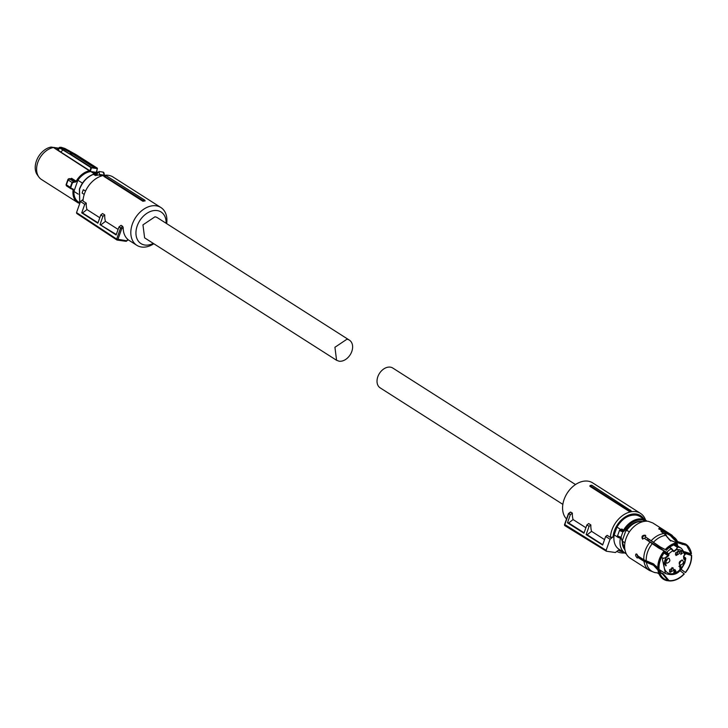 <?xml version="1.0" encoding="UTF-8"?>
<svg xmlns="http://www.w3.org/2000/svg" width="728" height="728" viewBox="0 0 728 728"><rect width="100%" height="100%" fill="white"/><g stroke="black" fill="none" stroke-linecap="round" stroke-linejoin="round"><path stroke-width="1.09" d="M166.657 223.614A22.404 15.952 122.5 0 0 160.906 207.535L113.077 177.031A22.404 15.952 122.5 0 0 108.335 175.302A22.404 15.952 122.5 0 0 83.001 201.074L86.268 203.148A22.404 15.952 122.5 0 0 86.978 209.564L99.8 217.736M160.906 207.535A22.404 15.952 122.5 0 0 156.165 205.806A22.404 15.952 122.5 0 0 133.697 220.903A22.404 15.952 122.5 0 0 136.819 245.309A22.404 15.952 122.5 0 0 141.56 247.029A22.404 15.952 122.5 0 0 153.826 243.744M83.138 199.436L80.471 201.492L84.757 204.313L81.727 212.849L97.861 223.223L100.801 214.906L102.575 213.55L104.741 214.933A22.404 15.952 122.5 0 0 105.46 221.348L118.109 229.411M116.307 234.498L100.009 224.606L116.134 234.98L118.992 226.918L121.048 225.334L122.677 226.372L123.196 227.609A22.404 15.952 122.5 0 0 128.01 239.576L128.019 239.667M144.827 200.182L145.118 200.901A22.404 15.952 122.5 0 0 142.925 201.283L143.034 200.518L144.827 200.182L106.361 175.83A22.959 16.344 122.5 0 0 104.486 176.167A22.959 16.344 122.5 0 0 104.432 176.185L143.034 200.518M103.958 176.294A22.404 15.952 122.5 0 0 103.886 176.312A22.404 15.952 122.5 0 0 103.795 176.331L142.925 201.283M153.28 243.398A18.728 13.332 -57.5 0 1 144.936 245.036A18.728 13.332 -57.5 0 1 137.228 225.862A18.728 13.332 -57.5 0 1 157.139 210.574A18.728 13.332 -57.5 0 1 166.121 223.268M86.268 203.148L84.757 204.313M81.727 212.849L82.546 212.967L86.978 209.564M82.546 212.967L97.998 222.823M100.801 214.906L102.939 216.316L104.741 214.933M101.028 224.752L105.46 221.348M100.009 224.606L102.939 216.316M118.992 226.918L120.593 227.973L122.677 226.372M123.196 227.609L121.694 228.765L120.593 227.973L116.662 239.075A0.919 0.655 123.4 0 0 116.835 239.94L116.835 239.94A0.919 0.655 123.4 0 0 116.844 239.94A0.919 0.919 0 0 0 117.217 240.076L126.099 241.332M125.935 241.268L128.01 239.576M104.432 176.185L103.795 176.331M80.471 201.492L76.54 212.594L116.662 239.075L126.499 240.731M76.922 213.532L76.54 212.594L76.922 213.532M84.239 194.431L82.137 193.093A19.601 13.959 -57.5 0 1 82.674 191.391A19.601 13.959 -57.5 0 1 83.338 189.717L85.549 191.064M95.668 175.484L99.181 174.911L101.065 176.121M79.707 203.64L79.398 189.162C82.218 181.9 86.832 176.931 93.248 174.274L95.477 175.512M103.467 175.466L99.181 174.911M97.634 175.148L96.597 174.493L98.926 171.508L99.718 174.984M85.531 191.1L85.504 191.1A19.601 13.959 122.5 0 0 85.085 192.128M96.597 174.493L93.257 174.411C86.914 177.132 82.346 182.109 79.543 189.335L79.734 203.585M83.338 189.717L85.504 191.1M104.24 174.638L104.168 174.019A2.202 1.474 -82 0 0 103.394 172.236A2.202 1.474 -82 0 0 102.985 172.081L98.926 171.508M97.206 173.155L95.823 172.272L90.845 171.571L95.222 174.356M96.87 174.11L93.366 171.872M97.252 173.037L97.097 172.936A17.263 12.285 122.5 0 0 95.823 172.272M82.455 183.147L77.887 180.235A17.263 12.285 122.5 0 1 82.801 175.002A17.263 12.285 -57.5 0 1 90.845 171.571M94.44 168.141L97.279 168.168L96.797 171.681A18.182 12.94 -57.5 0 1 97.343 172.008L96.651 171.562L96.87 172.127L96.387 172.054L97.379 168.614L91.419 167.777L90.427 171.217L89.917 171.153L53.453 147.529A18.182 12.94 122.5 0 0 45.964 151.014A18.182 12.94 122.5 0 0 37.847 162.289A18.182 12.94 122.5 0 0 38.875 177.031A18.182 12.94 122.5 0 0 41.478 179.498L77.796 202.657A18.182 12.94 -57.5 0 1 73.1 189.835L73.583 189.926L72.964 188.898L71.371 188.552L70.862 187.515A21.694 15.452 -57.5 0 1 71.599 185.094A21.694 15.452 -57.5 0 1 72.563 182.71L76.586 181.445A17.845 12.704 -57.5 0 1 82.601 174.556A17.845 12.704 -57.5 0 1 89.917 171.153M77.887 180.235L73.928 191.4L78.215 194.13M73.928 191.4A17.263 12.285 122.5 0 0 78.542 202.047L79.143 202.429M78.351 202.985L78.351 202.985A18.182 12.94 -57.5 0 1 77.796 202.657L79.361 202.93M97.379 168.614L75.739 154.436L72.782 153.954L94.331 167.695L90.927 167.631L90.035 170.725L90.427 171.217M76.586 181.445L76.158 181.199A18.182 12.94 -57.5 0 1 82.282 174.174A18.182 12.94 -57.5 0 1 89.781 170.698L60.788 152.07L58.003 149.95L58.44 149.204M69.014 178.651L70.771 178.842A0.919 0.655 122.5 0 0 71.617 178.305L76.158 181.199L75.339 182.173M73.701 181.954L73.619 181.49L75.257 181.7L70.771 178.842L69.633 179.316M72.563 182.71L72.118 182.501L73.619 181.49L69.278 178.724L68.141 179.971L66.375 184.794M70.862 187.515L71.371 188.552L70.771 188.634L66.457 185.886L66.039 184.83L67.995 179.316L68.969 178.651M71.044 188.743L72.964 188.898M72.636 189.089L73.1 189.835L72.636 189.089M58.64 148.221L51.069 147.065L58.677 148.175M58.176 148.703L54.5 147.466M60.906 147.347L72.782 153.954L69.779 153.599L91.309 167.331L90.927 167.631L63.099 149.777L60.788 152.07M71.617 178.305L69.688 179.197M70.771 178.842L68.487 179.225L69.278 178.724L68.141 179.971L72.118 182.501A22.031 15.688 -57.5 0 0 71.135 184.921A22.031 15.688 -57.5 0 0 70.388 187.378L66.412 184.848L66.466 185.886M75.894 154.809L69.206 150.951M69.06 150.614L61.143 147.293L60.187 147.811L63.099 149.777M69.397 153.899L59.796 148.066L60.278 147.274M51.069 147.065A17.19 12.239 122.5 0 0 36.4 161.006A17.19 12.239 122.5 0 0 37.374 174.948L38.875 177.031M68.359 179.197L68.141 179.971L68.359 179.197M58.003 149.95L60.187 147.811M154.928 216.826A11.939 8.499 -57.5 0 1 157.448 217.745L349.422 340.167A11.939 8.499 -57.5 0 1 351.087 353.162A11.939 8.499 -57.5 0 1 339.111 361.206L336.582 360.287L144.617 237.865L142.952 224.87L154.928 216.826M336.582 360.287L334.925 347.283L346.892 339.248A11.939 8.499 -57.5 0 1 349.422 340.167M562.853 504.368L380.162 387.86A11.748 8.363 -57.5 0 1 377.823 376.74A11.748 8.363 -57.5 0 1 392.801 368.05L575.493 484.548M590.008 485.558L589.908 486.331L629.038 511.284A22.404 15.952 -57.5 0 1 631.231 510.901L591.809 485.23A23.241 16.544 122.5 0 0 590.008 485.558L628.546 510.419A22.959 16.344 -57.5 0 1 630.475 510.064M564.828 524.56L606.133 550.322L610.064 539.221L613.04 536.936L610.428 537.419A22.404 15.952 -57.5 0 1 611.939 529.939A22.404 15.952 -57.5 0 1 640.494 513.376A22.404 15.952 -57.5 0 1 645.6 520.165M566.539 518.982A22.404 15.952 -57.5 0 1 564.109 499.444A22.404 15.952 -57.5 0 1 592.665 482.873L640.494 513.376M629.038 511.284L628.546 510.419M624.715 552.907A22.404 15.952 -57.5 0 1 616.834 551.405M585.894 527.727L573.091 519.565A22.404 15.952 -57.5 0 1 572.381 513.149L570.752 512.112L568.677 513.813M604.54 539.621L591.573 531.349A22.404 15.952 -57.5 0 1 590.854 524.934L588.688 523.55L586.877 524.934L583.947 533.224L567.467 522.804L568.659 522.968L573.091 519.565M610.428 537.419L607.161 535.335L605.65 536.5L602.629 545.035L586.14 534.616L589.089 526.298L586.877 524.934M613.04 536.936A20.566 14.642 -57.5 0 1 614.377 530.821A20.566 14.642 -57.5 0 1 628.81 515.06A20.566 14.642 -57.5 0 1 644.043 519.173M623.168 551.915A20.566 14.642 -57.5 0 1 618.381 550.222L615.406 552.506L606.515 551.26L606.133 550.322L606.515 551.26M564.737 524.815L565.119 525.762L564.737 524.815L568.668 513.713L570.324 514.732L567.467 522.804M572.381 513.149L570.324 514.732M568.659 522.968L584.093 532.814M589.089 526.298L590.854 524.934M591.573 531.349L587.141 534.752L586.14 534.616M602.748 544.708L587.141 534.752M610.064 539.221L605.65 536.5M664.664 532.214L667.567 537.81M645.727 537.137A16.016 11.402 122.5 0 0 644.508 538.411M640.522 557.657A16.016 11.402 122.5 0 0 641.013 558.458M659.595 572.135L663.235 573.755L669.232 580.917A20.393 14.524 -57.5 0 0 669.523 580.935L668.768 580.889A20.794 14.806 -57.5 0 1 668.459 580.871L666.357 577.85M669.523 580.935A20.393 14.524 -57.5 0 0 684.284 573.955L684.129 573.782A20.075 14.296 -57.5 0 1 669.332 580.616M684.129 573.782L679.879 570.588M656.665 572.809A20.32 14.469 -57.5 0 0 657.266 572.845L655.591 572.636M668.459 580.871L669.232 580.917M681.135 569.269L685.476 572.59A20.393 14.524 -57.5 0 0 691.6 555.3L684.921 552.543M691.6 555.3L691.345 555.418A20.075 14.296 -57.5 0 1 685.321 572.408M691.345 555.418L685.285 553.544M685.476 572.59L681.008 569.414M691.181 553.862L691.445 553.744A20.393 14.524 122.5 0 0 689.907 548.967A20.393 14.524 122.5 0 0 686.358 544.999L691.181 553.862L684.52 551.715M686.358 544.999L685.457 543.962A20.794 14.806 -57.5 0 1 689.553 548.302A20.794 14.806 -57.5 0 1 689.725 548.639M676.394 543.971A19.829 14.123 -57.5 0 1 676.521 544.726L677.741 546L675.156 544.344M686.249 545.317L677.04 542.587L670.333 535.535L662.043 531.003L662.407 529.993L663.335 530.585L662.981 531.595M663.335 530.585L670.625 534.452L677.413 541.541L685.457 543.962M682.236 544.489L682.618 543.397M665.274 549.558L660.551 547.374L645.572 536.955L660.396 547.001L665.274 549.558A20.794 14.806 -57.5 0 1 676.621 542.715L670.342 540.322L663.991 533.515L661.798 532.113L660.951 530.867L661.98 530.394L658.758 528.965L659.131 528.219L658.758 528.965M676.621 542.715L676.494 543.943A20.075 14.296 -57.5 0 0 666.256 550.359M666.102 550.186A20.393 14.524 -57.5 0 1 676.603 543.634M658.785 568.841L659.04 568.723A20.075 14.296 -57.5 0 1 665.064 551.724L664.91 551.551A20.393 14.524 -57.5 0 0 658.785 568.841L657.83 568.577A20.794 14.806 -57.5 0 1 664.082 550.923L658.831 548.129L644.38 538.329L642.287 538.62C641.459 536.281 642.46 535.144 645.272 535.198L645.572 536.955M635.999 553.981L636.8 554.099L638.083 556.101L643.816 559.759L653.68 563.954L657.83 568.577M664.082 550.923L664.91 551.551M636.8 554.099C635.071 554.336 635.198 555.637 637.2 557.994L639.12 557.257L644.935 560.96L654.354 564.864L656.62 566.602M658.421 568.741L658.949 570.397A20.393 14.524 -57.5 0 0 667.876 580.726L667.103 580.68A20.794 14.806 -57.5 0 1 658.967 573.782A20.794 14.806 -57.5 0 1 657.985 570.133L653.471 565.274L643.971 561.315L638.238 557.666L637.2 557.994M667.876 580.726L667.986 580.425A20.075 14.296 -57.5 0 1 659.95 573.255A20.075 14.296 -57.5 0 1 659.204 570.279M667.986 580.425L662.453 573.946L659.677 572.426M654.581 572.536L656.456 572.8M657.985 570.133L658.949 570.397M638.238 557.675L636.527 553.972M642.815 539.221C641.987 536.891 642.979 535.744 645.8 535.808M661.98 530.394L661.088 531.486M661.779 530.457L662.043 531.003M676.521 544.726L675.657 544.18M670.706 541.022L668.623 538.911M662.143 529.438L659.131 528.219M643.971 561.315A20.93 14.906 -57.5 0 0 649.394 570.443L630.239 558.23A20.93 14.906 -57.5 0 1 627.327 535.426A20.93 14.906 -57.5 0 1 648.32 521.321L652.752 522.932L671.899 535.144L677.395 541.259A20.32 14.469 -57.5 0 0 672.372 536.272M629.356 531.913L626.781 530.275A17.263 12.285 -57.5 0 1 642.342 521.648A17.263 12.285 -57.5 0 1 642.733 521.712M626.781 530.275L626.599 530.776L625.953 530.357C630.484 523.951 635.708 520.966 641.623 521.403L642.897 521.667M624.933 542.779L622.822 541.441A17.263 12.285 -57.5 0 0 624.906 549.658M624.942 549.831A17.072 12.158 -57.5 0 1 622.349 540.522L622.822 541.441M622.349 540.522L625.953 530.357M645.863 521.212L642.151 519.919C635.298 519.483 629.392 523.05 624.433 530.639L621.794 528.992L620.911 529.62L621.794 528.992A1.101 0.783 -57.5 0 1 620.911 529.629L620.347 530.03L620.911 529.629L622.959 531.695L622.649 530.739L620.775 529.638A0.737 0.601 -88.9 0 0 620.556 529.584L619.564 530.157A2.202 0.482 -160.5 0 0 620.019 530.667A2.202 0.482 -160.5 0 0 622.522 531.649M624.433 530.639A1.838 1.31 -57.5 0 1 622.959 531.695L620.984 537.255L619.737 537.391L620.984 537.255A1.838 1.31 -57.5 0 1 621.357 538.602L625.78 552.716M620.12 537.573L620.12 537.573A1.101 0.783 -57.5 0 1 620.347 538.383L621.357 538.602M620.82 529.556L616.953 527.09C622.094 518.664 628.391 514.66 635.863 515.087A19.419 13.823 -57.5 0 1 639.976 516.58L646.064 520.465A19.419 13.823 -57.5 0 0 641.95 518.973A19.419 13.823 -57.5 0 0 623.541 530.102A1.101 0.783 -57.5 0 1 622.649 530.739M618.536 537.664L614.186 534.889A19.419 13.823 -57.5 0 0 619.1 549.322L626.289 553.817A19.419 13.823 -57.5 0 1 625.188 553.207A19.419 13.823 -57.5 0 1 620.347 538.383L618.609 537.273A19.419 13.823 122.5 0 0 618.536 537.664L618.491 536.909M616.953 527.09L614.186 534.889M646.892 539.93A16.016 11.402 -57.5 0 1 647.993 538.775A16.016 11.402 -57.5 0 0 646.892 539.93M643.406 559.987A16.016 11.402 -57.5 0 1 642.915 559.186A16.016 11.402 -57.5 0 0 643.406 559.987M648.111 540.704A14.933 10.629 -57.5 0 1 648.457 540.322L648.575 540.404A14.915 10.62 -57.5 0 1 649.349 539.639M648.393 540.886L648.457 540.322M685.439 557.939L685.785 558.494L685.339 557.703L685.03 559.222A13.086 9.318 -57.5 0 1 684.184 563.008A13.086 9.318 -57.5 0 1 670.279 573.691A13.086 9.318 -57.5 0 1 664.901 560.296A13.086 9.318 -57.5 0 1 666.038 557.748L662.844 558.412L661.415 557.502M683.91 558.54L684.784 558.767L685.339 557.703L683.774 556.702M684.857 554.236L685.112 553.735M683.729 555.992A0.737 0.519 122.5 0 1 684.22 555.437L685.448 554.135L681.472 548.384L675.147 544.344M673.118 550.35L674.046 550.941L676.312 549.203L677.495 547.156L676.64 549.604A13.086 9.318 -57.5 0 1 684.72 555.127L684.411 555.264A1.101 0.783 -57.5 0 0 683.674 556.092A0.737 0.519 122.5 0 0 683.683 556.319L683.601 556.592A1.101 0.783 -57.5 0 1 683.674 556.092M664.609 552.288L668.313 554.654L668.623 554.117L666.939 552.124A14.915 10.62 -57.5 0 1 671.471 548.648L673.045 550.732L669.523 547.401M668.131 554.199L666.83 552.552L648.339 540.758M661.534 557.275L662.999 558.212L666.038 557.748L668.304 556.01A1.101 0.783 -57.5 0 0 668.805 554.581L668.623 554.117A13.086 9.318 -57.5 0 1 673.045 550.732L673.1 550.377M665.82 565.893L664.928 563.672L664.336 564.255L665.146 562.926L666.22 565.592L665.82 565.893M679.743 567.494L680.225 565.893L678.924 566.348L680.562 565.456L680.416 566.793L681.353 567.43L679.834 568.95L680.898 567.549L680.498 567.048L679.743 567.494M680.361 566.32L679.797 565.62M680.871 567.294L680.07 566.775M673.582 570.388L673.027 567.776L669.523 569.815L670.069 572.426L673.582 570.388M682.209 560.069C678.987 561.388 678.387 563.081 680.407 565.137C683.628 563.818 684.229 562.125 682.209 560.069L682.791 560.287M679.825 564.928L680.407 565.137M675.502 552.916L676.048 555.528L679.561 553.489L679.015 550.887L675.502 552.916M666.875 563.235C670.097 561.916 670.688 560.223 668.668 558.167C665.456 559.486 664.855 561.179 666.875 563.235L666.293 563.026M669.26 558.385L668.668 558.167M675.429 572.372L675.184 571.762L673.773 572.445L674.756 569.405L675.93 571.198L675.429 572.372M680.798 554.436L681.19 551.342L679.861 551.824L681.517 550.905L681.099 553.799L682.545 553.098L680.798 554.436M680.889 550.887L681.49 550.887M684.784 558.767L684.73 559.359A1.101 0.783 -57.5 0 1 683.774 558.795L683.601 556.592M676.312 549.203L676.64 549.604L674.374 551.342A1.101 0.783 -57.5 0 1 673.227 551.187L673.045 550.732M666.22 565.592L664.901 563.117M680.516 566.384L681.353 567.43M680.917 567.148L680.462 567.949M680.125 565.183L680.807 565.993M680.371 565.711L680.744 566.275M679.615 565.583L680.225 565.893M669.423 571.525A2.757 1.956 122.5 0 0 671.844 569.278L671.935 567.576M681.699 560.078L679.179 564.027M677.923 550.677L677.823 552.379A2.757 1.956 122.5 0 1 675.402 554.627M668.168 558.176L665.647 562.125M675.83 572.072L675.311 571.061M675.457 571.152L674.51 569.596M681.09 550.623L681.271 551.779M674.192 569.851L674.192 572.126L675.065 571.453L674.201 569.842M121.694 228.765L117.891 239.521L117.044 240.013L117.891 239.521M104.495 175.257L104.559 175.293A1.101 0.783 122.5 0 1 104.541 175.284L102.985 172.081M104.095 175.357A1.838 1.31 -57.5 0 1 104.086 175.102L99.927 174.52M96.788 174.338L97.962 175.093M96.87 172.127A17.845 12.704 -57.5 0 1 97.47 172.491M78.706 202.821A17.845 12.704 -57.5 0 1 73.583 189.926M78.478 203.012L79.47 203.176M71.59 188.871L73.1 189.835M606.178 551.06L565.119 525.762M661.661 571.134A19.328 13.759 -57.5 0 1 659.459 571.616M660.551 570.424A19.829 14.123 -57.5 0 1 659.286 570.788M675.73 541.641A19.829 14.123 -57.5 0 1 676.021 542.478M676.694 542.36A19.328 13.759 -57.5 0 1 677.695 545.918M653.553 542.196A20.32 14.469 -57.5 0 1 665.747 535.344M646.264 560.778A20.32 14.469 -57.5 0 1 652.352 543.57M655.309 572.618A20.32 14.469 -57.5 0 1 646.418 562.335M670.625 534.452A20.93 14.906 -57.5 0 1 671.899 535.144M668.058 534.088L668.431 533.051M651.305 540.613A20.93 14.906 -57.5 0 1 663.991 533.515M643.816 559.759A20.93 14.906 -57.5 0 1 650.104 541.978M620.101 536.918A2.202 0.482 -160.5 0 1 618.099 536.072A2.202 0.482 -160.5 0 1 617.653 535.562C617.071 535.972 617.772 536.591 619.765 537.419L618.209 536.418M647.055 561.816A14.915 10.62 -57.5 0 1 645.563 560.569M685.785 558.494L684.83 562.926C681.135 569.442 677.977 577.468 665.428 573.537L662.462 559.413L662.999 558.212M673.873 544.844L677.495 547.156A14.915 10.62 -57.5 0 1 681.472 548.384M666.83 552.552L648.457 540.84M685.121 557.694L683.783 556.847M683.692 556.529L683.847 558.531L684.73 559.359M684.411 555.264L683.747 556.42L684.202 558.949M677.286 547.229L673.682 544.926M673.173 550.55L674.374 551.342M669.614 547.347L671.598 548.612M664.018 553.08L667.976 555.61A0.737 0.519 122.5 0 0 668.313 554.654L668.805 554.581M665.711 557.348L667.976 555.61L668.304 556.01M128.201 239.812L136.819 245.309M128.237 239.785L126.299 241.277M103.886 176.312L104.486 176.167M76.713 213.459L116.835 239.94M61.088 147.265L64.901 148.476L75.803 154.454L97.352 168.195L96.587 171.799M72.827 189.171L70.771 188.634M79.479 203.194L78.415 203.012M59.441 147.374L57.612 149.304M59.459 147.365L61.079 147.265M570.379 512.112L568.441 513.595L564.546 524.606A0.919 0.919 0 0 0 564.919 525.689L606.324 551.196M689.907 548.967L689.553 548.302M678.514 542.169L677.395 541.259M659.077 574.01L657.311 572.854M649.394 570.443L654.627 572.545M647.083 521.212L646.064 520.465M620.556 529.584L621.193 529.365M617.653 535.562L619.564 530.157M665.428 573.537L658.731 569.269M673.446 551.032L671.716 548.639L669.642 547.32"/></g></svg>
